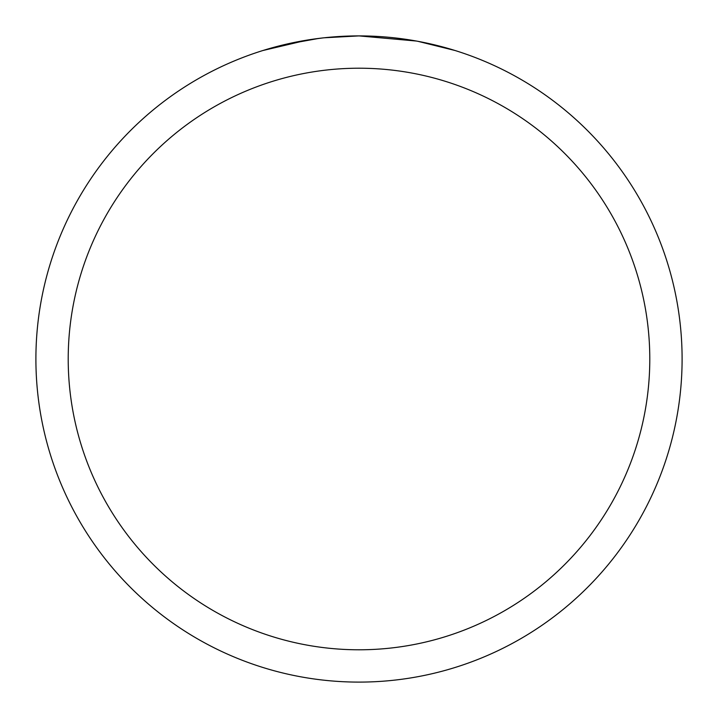 <?xml version="1.0" encoding="UTF-8"?>
<svg xmlns="http://www.w3.org/2000/svg" width="718" height="718" viewBox="0 0 718 718"><rect width="100%" height="100%" fill="white"/><g stroke="black" fill="none" stroke-linecap="round" stroke-linejoin="round"><path stroke-width="1.08" d="M416.395 41.043L359 35.9A323.1 323.1 0 0 1 682.1 359A323.1 323.1 0 0 1 359 682.1A323.1 323.1 0 0 1 35.9 359A323.1 323.1 0 0 1 359 35.9L324.078 37.794M417.921 41.321L455.015 50.493M359 68.21A290.79 290.79 0 0 1 649.79 359A290.79 290.79 0 0 1 359 649.79A290.79 290.79 0 0 1 68.21 359A290.79 290.79 0 0 1 359 68.21M322.561 37.964L310.364 39.58M284.678 44.561L318.621 38.44M335.315 36.771L337.101 36.645M263.003 50.493L307.439 40.037M327.399 37.453L332.748 36.968M333.951 36.869L335.961 36.726M339.049 36.519L344.478 36.232M352.457 35.963L359 35.9"/></g></svg>
